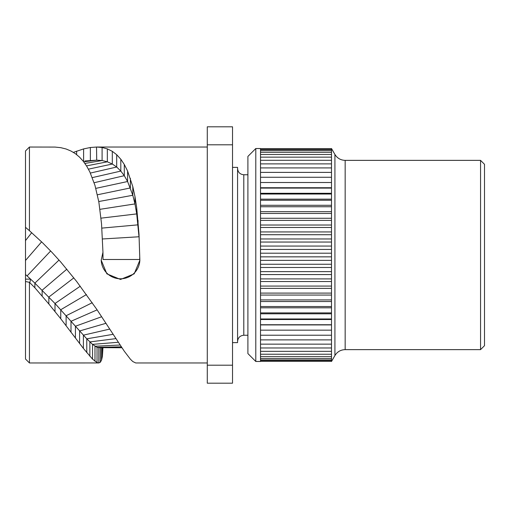<?xml version="1.0" encoding="UTF-8"?>
<svg xmlns="http://www.w3.org/2000/svg" width="510" height="510" viewBox="0 0 510 510"><rect width="100%" height="100%" fill="white"/><g stroke="black" fill="none" stroke-linecap="round" stroke-linejoin="round"><path stroke-width="0.76" d="M484.5 255L484.5 164.303L480.554 160.363L480.554 349.637L484.5 345.697L484.5 255M334.917 154.447L331.5 148.531L331.5 361.469L334.917 355.553L334.917 154.447C337.276 158.24 340.693 160.21 345.162 160.363L480.554 160.363M260.521 361.469L260.521 148.531L255.79 148.531L255.79 361.469L260.521 361.469M255.79 361.469L247.905 353.583L247.905 156.417L255.79 148.531M232.522 342.618L237.571 342.618L237.571 167.382L232.522 167.382M232.522 365.198L232.522 383.195L207.283 383.195L207.283 365.198L232.522 365.198L232.522 126.805L207.283 126.805L207.283 144.802L232.522 144.802M207.283 144.802L207.283 365.198M73.389 152.362L83.602 148.914L90.353 147.505L96.709 147.033L102.096 147.492L107.329 148.875L112.308 151.33L116.701 154.708L120.813 159.228L124.293 164.475L127.596 171.016L132.817 186.666L134.959 196.503L136.712 207.876L139 234.128L139.855 260.234L134.194 273.844L120.532 279.454L106.87 273.844L101.209 260.234L102.956 252.208L101.528 223.705L98.844 201.979L94.981 185.43L89.856 171.959L86.776 166.305L83.385 161.402L79.605 157.195L75.423 153.701L71.005 151.043L66.115 149.003L60.754 147.664L54.997 147.071L29.446 147.033L29.446 230.718L42.406 242.626L51.924 252.322L60.779 262.063L76.627 281.443L96.709 309.258L124.293 351.218L130.375 359.18L132.817 361.558L135.73 362.967L207.283 362.967M207.283 147.033L96.53 147.033L96.709 160.178L83.71 161.81M139 234.128L139.67 255M29.446 230.718L25.5 227.294L25.5 150.973L29.446 147.033M102.95 347.673L102.395 356.426L101.528 360.136L100.343 362.247L98.844 362.961L97.034 362.559L92.533 359.117L83.385 348.406L60.754 318.763L48.845 303.992L34.884 287.774L29.446 282.336L29.446 362.967L25.5 359.027L25.5 227.179M41.61 241.855L25.5 260.476L25.5 255M121.329 346.838L97.034 347.316L98.844 347.661L98.844 362.961L29.446 362.967M97.034 362.559L97.034 347.316L92.533 344.365L86.776 338.825L54.997 303.501L34.884 283.126L27.075 275.923L30.587 279.136L29.886 282.336M25.5 279.136L30.587 279.136M29.446 282.336L25.5 281.507M25.5 274.514L27.075 275.923L50.656 250.984M92.246 302.71L66.115 315.747L66.115 325.782M102.529 238.967L139 236.767L136.712 213.907L134.959 203.923L132.817 195.273L127.596 181.515L124.293 175.676L120.813 171.086L116.701 167.025L112.308 164.029L107.329 161.804L102.096 160.523L96.709 160.178L84.979 160.962M103.026 259.494L102.95 252.227L103.026 259.494L139.695 259.494L139.695 257.741M101.216 259.864A19.323 19.297 180 0 0 120.532 278.791A19.323 19.297 180 0 0 139.855 259.87M260.521 361.284L331.5 361.284M260.521 360.895L331.5 360.895M260.521 359.99L331.5 359.99M260.521 358.575L331.5 358.575M260.521 356.656L331.5 356.656M260.521 354.24L331.5 354.24M260.521 351.339L331.5 351.339M260.521 347.973L331.5 347.973M260.521 344.148L331.5 344.148M260.521 339.896L331.5 339.896M260.521 335.223L331.5 335.223M260.521 330.168L331.5 330.168M331.5 324.921L260.521 324.921M260.521 324.736L331.5 324.736M331.5 319.521L260.521 319.521M260.521 318.973L331.5 318.973M331.5 313.809L260.521 313.809M260.521 312.898L331.5 312.898M331.5 307.804L260.521 307.804M260.521 306.535L331.5 306.535M331.5 301.544L260.521 301.544M260.521 299.925L331.5 299.925M331.5 295.06L260.521 295.06M260.521 293.097L331.5 293.097M331.5 288.38L260.521 288.38M260.521 286.078L331.5 286.078M331.5 281.533L260.521 281.533M260.521 278.913L331.5 278.913M331.5 274.565L260.521 274.565M260.521 271.626L331.5 271.626M331.5 267.495L260.521 267.495M260.521 264.263L331.5 264.263M331.5 260.368L260.521 260.368M260.521 256.855L331.5 256.855M331.5 253.209L260.521 253.209M260.521 249.435L331.5 249.435M331.5 246.062L260.521 246.062M260.521 242.046L331.5 242.046M331.5 238.96L260.521 238.96M260.521 234.715L331.5 234.715M331.5 231.935L260.521 231.935M260.521 227.485L331.5 227.485M331.5 225.025L260.521 225.025M260.521 220.39L331.5 220.39M331.5 218.261L260.521 218.261M260.521 213.467L331.5 213.467M331.5 211.669L260.521 211.669M260.521 206.741L331.5 206.741M331.5 205.294L260.521 205.294M260.521 200.251L331.5 200.251M331.5 199.161L260.521 199.161M260.521 194.029L331.5 194.029M331.5 193.296L260.521 193.296M260.521 188.101L331.5 188.101M331.5 187.737L260.521 187.737M260.521 182.503L331.5 182.503M260.521 177.257L331.5 177.257M260.521 172.386L331.5 172.386M260.521 167.924L331.5 167.924M260.521 163.882L331.5 163.882M260.521 160.287L331.5 160.287M260.521 157.15L331.5 157.15M260.521 154.492L331.5 154.492M260.521 152.324L331.5 152.324M260.521 150.654L331.5 150.654M260.521 149.494L331.5 149.494M260.521 148.843L331.5 148.843M260.521 148.716L331.5 148.716M345.162 160.363L345.162 349.637L480.554 349.637M247.905 174.751L247.905 335.248M247.822 335.248L243.799 335.248L243.799 174.751L247.822 174.751M102.395 347.667L102.395 356.426M101.528 347.667L101.528 360.136M100.343 347.667L100.343 362.247M120.137 345.028L94.981 346.226L94.981 361.29M118.333 342.267L92.533 344.365L92.533 359.117M115.955 338.614L89.856 341.923L89.856 356.28M113.175 334.305L86.776 338.825L86.776 352.665M109.803 329.071L83.385 335.166L83.385 348.406M106.029 323.283L79.605 330.964L79.605 343.504M101.675 316.729L75.423 326.241L75.423 338.002M97.117 309.87L71.005 321.281L71.005 332.22M86.458 294.55L60.754 309.729L60.754 318.763M80.274 286.212L54.997 303.501L54.997 311.508M73.835 277.867L48.845 297.049L48.845 303.992M66.842 269.184L42.139 290.215L42.139 296.029M59.013 260.068L34.884 283.126L34.884 287.774M31.703 232.7L25.5 240.586M121.896 347.705L104.531 347.673L121.922 347.743M112.308 151.33L112.308 164.029L88.415 169.161M116.701 154.708L116.701 167.025L90.385 173.062M120.813 159.228L120.813 171.086L92.316 177.608M124.293 164.475L124.293 175.676L94.127 182.727M127.596 171.016L127.596 181.515L95.835 188.369M130.375 178.36L130.375 187.941L97.423 194.782M132.817 186.666L132.817 195.273L98.768 201.526M134.959 196.503L134.959 203.923L99.979 209.317M136.712 207.876L136.712 213.907L101.012 218.159M138.038 220.422L138.038 224.84L101.873 228.11M107.329 148.875L107.329 161.804L86.521 165.884M102.096 147.492L102.096 160.523L84.902 163.429M76.627 151.126L76.627 154.6M83.602 148.914L83.602 161.064M90.353 147.505L90.353 160.51M345.162 349.637C340.693 349.783 337.276 351.76 334.917 355.553M243.799 335.248C240.019 335.612 237.94 337.69 237.571 341.477M243.799 174.751C240.019 174.388 237.94 172.31 237.571 168.523M98.672 347.667L104.544 347.673"/></g></svg>
